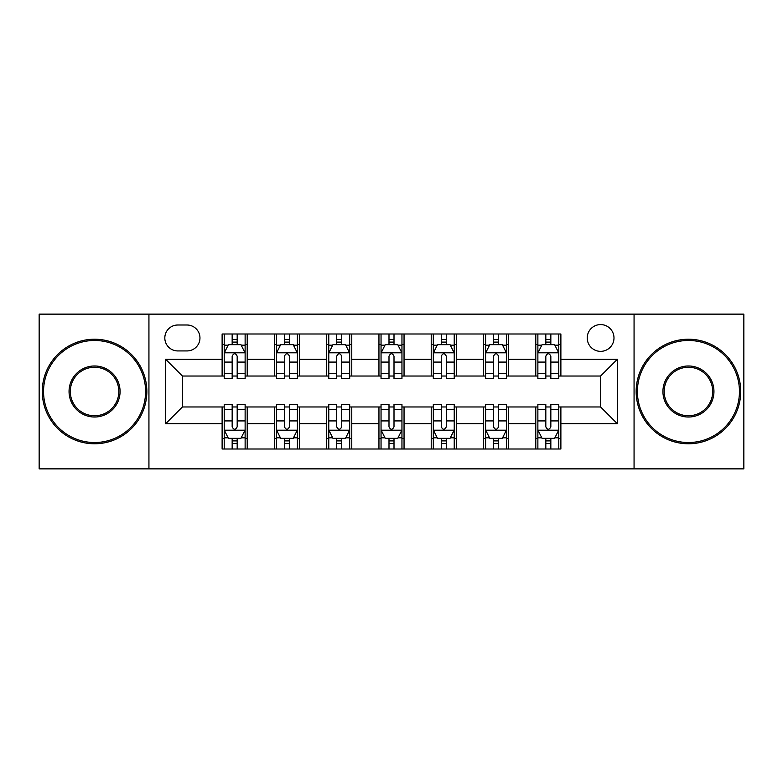 <?xml version="1.0" encoding="UTF-8"?>
<svg xmlns="http://www.w3.org/2000/svg" width="783" height="783" viewBox="0 0 783 783"><rect width="100%" height="100%" fill="white"/><g stroke="black" fill="none" stroke-linecap="round" stroke-linejoin="round"><path stroke-width="1.17" d="M600.61 324.583A13.38 13.38 0 0 0 587.23 337.972A13.38 13.38 0 0 0 600.61 351.352A13.38 13.38 0 0 0 613.989 337.972A13.38 13.38 0 0 0 600.61 324.583M634.064 468.87L743.85 468.87L743.85 314.13L634.064 314.13L634.064 468.87L148.936 468.87L148.936 314.13L39.15 314.13L39.15 468.87L148.936 468.87M177.79 350.931L186.99 350.931A12.968 12.968 0 0 0 199.959 337.972A12.968 12.968 0 0 0 186.99 325.004L177.79 325.004A12.968 12.968 0 0 0 164.822 337.972A12.968 12.968 0 0 0 177.79 350.931M634.064 314.13L148.936 314.13M222.118 423.701L165.663 423.701L165.663 359.299L222.118 359.299L222.118 376.026L182.39 376.026L182.39 406.974L222.118 406.974L222.118 449.002L560.882 449.002L560.882 406.974L600.61 406.974L600.61 376.026L560.882 376.026L560.882 359.299L617.337 359.299L617.337 423.701L560.882 423.701M560.882 359.299L560.882 333.998L222.118 333.998L222.118 359.299M535.787 333.998L535.787 376.026L537.872 376.026M545.82 376.026L550.84 376.026M558.788 376.026L560.882 376.026M535.787 376.026L506.513 376.026M483.512 333.998L483.512 376.026L485.597 376.026M493.544 376.026L498.565 376.026M483.512 376.026L454.228 376.026M431.227 333.998L431.227 376.026L433.322 376.026M441.269 376.026L446.29 376.026M431.227 376.026L401.953 376.026M378.952 333.998L378.952 376.026L381.047 376.026M388.994 376.026L394.006 376.026M378.952 376.026L349.678 376.026M326.677 333.998L326.677 376.026L328.772 376.026M336.71 376.026L341.731 376.026M326.677 376.026L297.403 376.026M274.402 333.998L274.402 376.026L276.487 376.026M284.435 376.026L289.456 376.026M274.402 376.026L245.128 376.026M222.118 376.026L224.212 376.026M232.159 376.026L237.18 376.026M222.118 406.974L224.212 406.974M232.159 406.974L237.18 406.974M245.128 406.974L247.213 406.974L247.213 449.002M276.487 406.974L247.213 406.974M284.435 406.974L289.456 406.974M297.403 406.974L299.488 406.974L299.488 449.002M328.772 406.974L299.488 406.974M336.71 406.974L341.731 406.974M349.678 406.974L351.773 406.974L351.773 449.002M381.047 406.974L351.773 406.974M388.994 406.974L394.006 406.974M401.953 406.974L404.048 406.974L404.048 449.002M433.322 406.974L404.048 406.974M441.269 406.974L446.29 406.974M454.228 406.974L456.323 406.974L456.323 449.002M485.597 406.974L456.323 406.974M493.544 406.974L498.565 406.974M506.513 406.974L508.598 406.974L508.598 449.002M537.872 406.974L508.598 406.974M545.82 406.974L550.84 406.974M558.788 406.974L560.882 406.974M247.213 333.998L247.213 376.026M222.118 344.451L224.212 344.451M232.159 344.451L237.18 344.451M245.128 344.451L247.213 344.451M222.118 438.549L224.212 438.549M232.159 438.549L237.18 438.549M245.128 438.549L247.213 438.549M274.402 406.974L274.402 449.002M299.488 333.998L299.488 376.026M274.402 344.451L276.487 344.451M284.435 344.451L289.456 344.451M297.403 344.451L299.488 344.451M274.402 438.549L276.487 438.549M284.435 438.549L289.456 438.549M297.403 438.549L299.488 438.549M326.677 406.974L326.677 449.002M326.677 438.549L328.772 438.549M336.71 438.549L341.731 438.549M349.678 438.549L351.773 438.549M351.773 333.998L351.773 376.026M326.677 344.451L328.772 344.451M336.71 344.451L341.731 344.451M349.678 344.451L351.773 344.451M378.952 406.974L378.952 449.002M378.952 438.549L381.047 438.549M388.994 438.549L394.006 438.549M401.953 438.549L404.048 438.549M404.048 333.998L404.048 376.026M378.952 344.451L381.047 344.451M388.994 344.451L394.006 344.451M401.953 344.451L404.048 344.451M431.227 406.974L431.227 449.002M431.227 438.549L433.322 438.549M441.269 438.549L446.29 438.549M454.228 438.549L456.323 438.549M456.323 333.998L456.323 376.026M431.227 344.451L433.322 344.451M441.269 344.451L446.29 344.451M454.228 344.451L456.323 344.451M483.512 406.974L483.512 449.002M483.512 438.549L485.597 438.549M493.544 438.549L498.565 438.549M506.513 438.549L508.598 438.549M508.598 333.998L508.598 376.026M483.512 344.451L485.597 344.451M493.544 344.451L498.565 344.451M506.513 344.451L508.598 344.451M535.787 406.974L535.787 449.002M535.787 438.549L537.872 438.549M545.82 438.549L550.84 438.549M558.788 438.549L560.882 438.549M535.787 344.451L537.872 344.451M545.82 344.451L550.84 344.451M558.788 344.451L560.882 344.451M182.39 376.026L165.663 359.299M182.39 406.974L165.663 423.701M617.337 359.299L600.61 376.026M617.337 423.701L600.61 406.974M237.18 339.43L232.159 339.43M245.128 373.295L237.18 373.295L237.18 378.532L245.128 378.532L245.128 353.025L240.939 344.657L228.391 344.657L224.212 353.025L224.212 378.532L232.159 378.532L232.159 373.295L224.212 373.295M224.212 353.025L224.212 333.998M245.128 353.025L245.128 333.998M232.159 344.657L232.159 333.998M237.18 333.998L237.18 344.657M237.18 373.295L237.18 356.157C235.507 352.937 233.833 352.937 232.159 356.157L232.159 373.295M232.159 443.57L237.18 443.57M224.212 409.705L232.159 409.705L232.159 404.468L224.212 404.468L224.212 429.975L228.391 438.343L240.939 438.343L245.128 429.975L245.128 404.468L237.18 404.468L237.18 409.705L245.128 409.705M245.128 429.975L245.128 449.002M224.212 429.975L224.212 449.002M237.18 438.343L237.18 449.002M232.159 449.002L232.159 438.343M232.159 409.705L232.159 426.843C233.833 430.063 235.497 430.063 237.18 426.843L237.18 409.705M289.456 339.43L284.435 339.43M297.403 373.295L289.456 373.295L289.456 378.532L297.403 378.532L297.403 353.025L293.214 344.657L280.676 344.657L276.487 353.025L276.487 378.532L284.435 378.532L284.435 373.295L276.487 373.295M276.487 353.025L276.487 333.998M297.403 353.025L297.403 333.998M284.435 344.657L284.435 333.998M289.456 333.998L289.456 344.657M289.456 373.295L289.456 356.157C287.782 352.937 286.108 352.937 284.435 356.157L284.435 373.295M341.731 339.43L336.71 339.43M349.678 373.295L341.731 373.295L341.731 378.532L349.678 378.532L349.678 353.025L345.499 344.657L332.951 344.657L328.772 353.025L328.772 378.532L336.71 378.532L336.71 373.295L328.772 373.295M328.772 353.025L328.772 333.998M349.678 353.025L349.678 333.998M336.71 344.657L336.71 333.998M341.731 333.998L341.731 344.657M341.731 373.295L341.731 356.157C340.057 352.937 338.393 352.937 336.71 356.157L336.71 373.295M394.006 339.43L388.994 339.43M401.953 373.295L394.006 373.295L394.006 378.532L401.953 378.532L401.953 353.025L397.774 344.657L385.226 344.657L381.047 353.025L381.047 378.532L388.994 378.532L388.994 373.295L381.047 373.295M381.047 353.025L381.047 333.998M401.953 353.025L401.953 333.998M388.994 344.657L388.994 333.998M394.006 333.998L394.006 344.657M394.006 373.295L394.006 356.157C392.342 352.937 390.668 352.937 388.994 356.157L388.994 373.295M284.435 443.57L289.456 443.57M276.487 409.705L284.435 409.705L284.435 404.468L276.487 404.468L276.487 429.975L280.676 438.343L293.214 438.343L297.403 429.975L297.403 404.468L289.456 404.468L289.456 409.705L297.403 409.705M297.403 429.975L297.403 449.002M276.487 429.975L276.487 449.002M289.456 438.343L289.456 449.002M284.435 449.002L284.435 438.343M284.435 409.705L284.435 426.843C286.108 430.063 287.782 430.063 289.456 426.843L289.456 409.705M336.71 443.57L341.731 443.57M328.772 409.705L336.71 409.705L336.71 404.468L328.772 404.468L328.772 429.975L332.951 438.343L345.499 438.343L349.678 429.975L349.678 404.468L341.731 404.468L341.731 409.705L349.678 409.705M349.678 429.975L349.678 449.002M328.772 429.975L328.772 449.002M341.731 438.343L341.731 449.002M336.71 449.002L336.71 438.343M336.71 409.705L336.71 426.843C338.383 430.063 340.057 430.063 341.731 426.843L341.731 409.705M388.994 443.57L394.006 443.57M381.047 409.705L388.994 409.705L388.994 404.468L381.047 404.468L381.047 429.975L385.226 438.343L397.774 438.343L401.953 429.975L401.953 404.468L394.006 404.468L394.006 409.705L401.953 409.705M401.953 429.975L401.953 449.002M381.047 429.975L381.047 449.002M394.006 438.343L394.006 449.002M388.994 449.002L388.994 438.343M388.994 409.705L388.994 426.843C390.658 430.063 392.332 430.063 394.006 426.843L394.006 409.705M446.29 339.43L441.269 339.43M454.228 373.295L446.29 373.295L446.29 378.532L454.228 378.532L454.228 353.025L450.049 344.657L437.501 344.657L433.322 353.025L433.322 378.532L441.269 378.532L441.269 373.295L433.322 373.295M433.322 353.025L433.322 333.998M454.228 353.025L454.228 333.998M441.269 344.657L441.269 333.998M446.29 333.998L446.29 344.657M446.29 373.295L446.29 356.157C444.617 352.937 442.943 352.937 441.269 356.157L441.269 373.295M441.269 443.57L446.29 443.57M433.322 409.705L441.269 409.705L441.269 404.468L433.322 404.468L433.322 429.975L437.501 438.343L450.049 438.343L454.228 429.975L454.228 404.468L446.29 404.468L446.29 409.705L454.228 409.705M454.228 429.975L454.228 449.002M433.322 429.975L433.322 449.002M446.29 438.343L446.29 449.002M441.269 449.002L441.269 438.343M441.269 409.705L441.269 426.843C442.943 430.063 444.607 430.063 446.29 426.843L446.29 409.705M94.567 340.478A51.022 51.022 0 0 0 43.545 391.5A51.022 51.022 0 0 0 94.567 442.522A51.022 51.022 0 0 0 145.589 391.5A51.022 51.022 0 0 0 94.567 340.478M94.567 443.775A52.275 52.275 0 0 1 42.282 391.5A52.275 52.275 0 0 1 94.567 339.225A52.275 52.275 0 0 1 146.842 391.5A52.275 52.275 0 0 1 94.567 443.775M94.567 365.984A25.516 25.516 0 0 1 120.073 391.5A25.516 25.516 0 0 1 94.567 417.016A25.516 25.516 0 0 1 69.051 391.5A25.516 25.516 0 0 1 94.567 365.984M94.567 415.753A24.253 24.253 0 0 0 118.82 391.5A24.253 24.253 0 0 0 94.567 367.247A24.253 24.253 0 0 0 70.304 391.5A24.253 24.253 0 0 0 94.567 415.753M688.433 340.478A51.022 51.022 0 0 0 637.411 391.5A51.022 51.022 0 0 0 688.433 442.522A51.022 51.022 0 0 0 739.455 391.5A51.022 51.022 0 0 0 688.433 340.478M688.433 443.775A52.275 52.275 0 0 1 636.158 391.5A52.275 52.275 0 0 1 688.433 339.225A52.275 52.275 0 0 1 740.718 391.5A52.275 52.275 0 0 1 688.433 443.775M688.433 365.984A25.516 25.516 0 0 1 713.949 391.5A25.516 25.516 0 0 1 688.433 417.016A25.516 25.516 0 0 1 662.927 391.5A25.516 25.516 0 0 1 688.433 365.984M688.433 415.753A24.253 24.253 0 0 0 712.696 391.5A24.253 24.253 0 0 0 688.433 367.247A24.253 24.253 0 0 0 664.18 391.5A24.253 24.253 0 0 0 688.433 415.753M498.565 339.43L493.544 339.43M506.513 373.295L498.565 373.295L498.565 378.532L506.513 378.532L506.513 353.025L502.324 344.657L489.786 344.657L485.597 353.025L485.597 378.532L493.544 378.532L493.544 373.295L485.597 373.295M485.597 353.025L485.597 333.998M506.513 353.025L506.513 333.998M493.544 344.657L493.544 333.998M498.565 333.998L498.565 344.657M498.565 373.295L498.565 356.157C496.892 352.937 495.218 352.937 493.544 356.157L493.544 373.295M493.544 443.57L498.565 443.57M485.597 409.705L493.544 409.705L493.544 404.468L485.597 404.468L485.597 429.975L489.786 438.343L502.324 438.343L506.513 429.975L506.513 404.468L498.565 404.468L498.565 409.705L506.513 409.705M506.513 429.975L506.513 449.002M485.597 429.975L485.597 449.002M498.565 438.343L498.565 449.002M493.544 449.002L493.544 438.343M493.544 409.705L493.544 426.843C495.218 430.063 496.892 430.063 498.565 426.843L498.565 409.705M550.84 339.43L545.82 339.43M558.788 373.295L550.84 373.295L550.84 378.532L558.788 378.532L558.788 353.025L554.609 344.657L542.061 344.657L537.872 353.025L537.872 378.532L545.82 378.532L545.82 373.295L537.872 373.295M537.872 353.025L537.872 333.998M558.788 353.025L558.788 333.998M545.82 344.657L545.82 333.998M550.84 333.998L550.84 344.657M550.84 373.295L550.84 356.157C549.167 352.937 547.503 352.937 545.82 356.157L545.82 373.295M545.82 443.57L550.84 443.57M537.872 409.705L545.82 409.705L545.82 404.468L537.872 404.468L537.872 429.975L542.061 438.343L554.609 438.343L558.788 429.975L558.788 404.468L550.84 404.468L550.84 409.705L558.788 409.705M558.788 429.975L558.788 449.002M537.872 429.975L537.872 449.002M550.84 438.343L550.84 449.002M545.82 449.002L545.82 438.343M545.82 409.705L545.82 426.843C547.493 430.063 549.167 430.063 550.84 426.843L550.84 409.705M274.402 423.701L247.213 423.701M274.402 359.299L247.213 359.299M326.677 359.299L299.488 359.299M326.677 423.701L299.488 423.701M378.952 359.299L351.773 359.299M378.952 423.701L351.773 423.701M431.227 359.299L404.048 359.299M431.227 423.701L404.048 423.701M483.512 359.299L456.323 359.299M483.512 423.701L456.323 423.701M535.787 359.299L508.598 359.299M535.787 423.701L508.598 423.701M245.02 352.81L224.32 352.81M224.212 345.166L228.147 345.166M241.193 345.166L245.128 345.166M232.159 362.079L224.212 362.079M245.128 362.079L237.18 362.079M237.18 342.093L232.159 342.093M224.32 430.19L245.02 430.19M245.128 437.834L241.193 437.834M228.147 437.834L224.212 437.834M237.18 420.921L245.128 420.921M224.212 420.921L232.159 420.921M232.159 440.907L237.18 440.907M297.295 352.81L276.595 352.81M276.487 345.166L280.422 345.166M293.468 345.166L297.403 345.166M284.435 362.079L276.487 362.079M297.403 362.079L289.456 362.079M289.456 342.093L284.435 342.093M349.57 352.81L328.87 352.81M328.772 345.166L332.697 345.166M345.743 345.166L349.678 345.166M336.71 362.079L328.772 362.079M349.678 362.079L341.731 362.079M341.731 342.093L336.71 342.093M401.855 352.81L381.145 352.81M381.047 345.166L384.972 345.166M398.028 345.166L401.953 345.166M388.994 362.079L381.047 362.079M401.953 362.079L394.006 362.079M394.006 342.093L388.994 342.093M276.595 430.19L297.295 430.19M297.403 437.834L293.468 437.834M280.422 437.834L276.487 437.834M289.456 420.921L297.403 420.921M276.487 420.921L284.435 420.921M284.435 440.907L289.456 440.907M328.87 430.19L349.57 430.19M349.678 437.834L345.743 437.834M332.697 437.834L328.772 437.834M341.731 420.921L349.678 420.921M328.772 420.921L336.71 420.921M336.71 440.907L341.731 440.907M381.145 430.19L401.855 430.19M401.953 437.834L398.028 437.834M384.972 437.834L381.047 437.834M394.006 420.921L401.953 420.921M381.047 420.921L388.994 420.921M388.994 440.907L394.006 440.907M454.13 352.81L433.43 352.81M433.322 345.166L437.257 345.166M450.303 345.166L454.228 345.166M441.269 362.079L433.322 362.079M454.228 362.079L446.29 362.079M446.29 342.093L441.269 342.093M433.43 430.19L454.13 430.19M454.228 437.834L450.303 437.834M437.257 437.834L433.322 437.834M446.29 420.921L454.228 420.921M433.322 420.921L441.269 420.921M441.269 440.907L446.29 440.907M506.405 352.81L485.705 352.81M485.597 345.166L489.532 345.166M502.578 345.166L506.513 345.166M493.544 362.079L485.597 362.079M506.513 362.079L498.565 362.079M498.565 342.093L493.544 342.093M485.705 430.19L506.405 430.19M506.513 437.834L502.578 437.834M489.532 437.834L485.597 437.834M498.565 420.921L506.513 420.921M485.597 420.921L493.544 420.921M493.544 440.907L498.565 440.907M558.68 352.81L537.98 352.81M537.872 345.166L541.807 345.166M554.853 345.166L558.788 345.166M545.82 362.079L537.872 362.079M558.788 362.079L550.84 362.079M550.84 342.093L545.82 342.093M537.98 430.19L558.68 430.19M558.788 437.834L554.853 437.834M541.807 437.834L537.872 437.834M550.84 420.921L558.788 420.921M537.872 420.921L545.82 420.921M545.82 440.907L550.84 440.907"/></g></svg>

